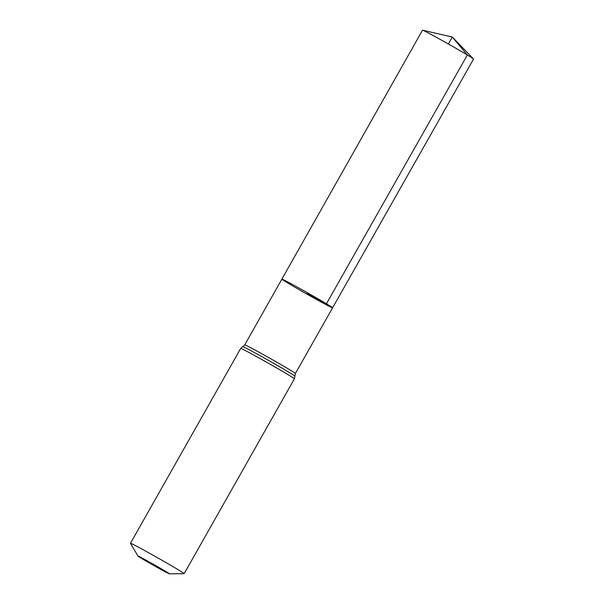 <?xml version="1.0" encoding="UTF-8"?>
<svg xmlns="http://www.w3.org/2000/svg" width="604" height="604" viewBox="0 0 604 604"><rect width="100%" height="100%" fill="white"/><g stroke="black" fill="none" stroke-linecap="round" stroke-linejoin="round"><path stroke-width="0.91" d="M326.432 303.789A29.128 0.71 29.5 0 1 332.593 307.821A29.128 0.71 29.5 0 1 306.892 294.095A29.128 0.71 29.5 0 1 281.887 279.131A29.128 0.71 29.5 0 1 298.565 287.806A29.128 0.71 29.5 0 1 326.432 303.789A29.128 0.71 29.5 0 1 332.593 307.821L473.536 59.064A29.309 0.717 29.5 0 0 473.476 58.965A29.309 0.717 29.5 0 0 467.337 55.009A29.309 0.717 29.5 0 0 440.293 39.479A29.309 0.717 29.5 0 0 422.641 30.2A29.309 0.717 29.5 0 0 422.521 30.2L281.887 279.131A29.128 0.71 29.5 0 1 298.565 287.806A29.128 0.71 29.5 0 1 326.432 303.789M165.519 571.301A17.992 0.438 29.5 0 1 169.301 573.8A17.992 0.438 29.5 0 1 153.446 565.314A17.992 0.438 29.5 0 1 137.999 556.095A17.992 0.438 29.5 0 1 147.988 561.252A17.992 0.438 29.5 0 1 165.519 571.301M137.999 556.095L130.472 543.321A30.849 0.755 29.5 0 1 130.464 543.283A30.849 0.755 29.5 0 1 148.123 552.464A30.849 0.755 29.5 0 1 177.636 569.398A30.849 0.755 29.5 0 1 184.16 573.664A30.849 0.755 29.5 0 1 184.122 573.679L169.301 573.8M307.595 292.857L307.24 293.476L326.432 303.789L467.337 55.009L452.321 37.048L448.379 44.009M130.464 543.283L240.709 348.433L244.756 344.861A29.083 0.71 29.5 0 1 261.404 353.521A29.083 0.71 29.5 0 1 289.225 369.482A29.083 0.71 29.5 0 1 295.379 373.506L332.593 307.821M240.709 348.433A30.849 0.755 29.5 0 1 258.369 357.613A30.849 0.755 29.5 0 1 287.882 374.548A30.849 0.755 29.5 0 1 294.405 378.814L295.379 373.506M242.74 346.636A29.966 0.732 29.5 0 1 260.12 355.696A29.966 0.732 29.5 0 1 288.553 372.011A29.966 0.732 29.5 0 1 294.888 376.141M244.756 344.861L281.887 279.131M184.16 573.664L294.405 378.814M473.476 58.965L452.321 37.048L422.641 30.2"/></g></svg>

